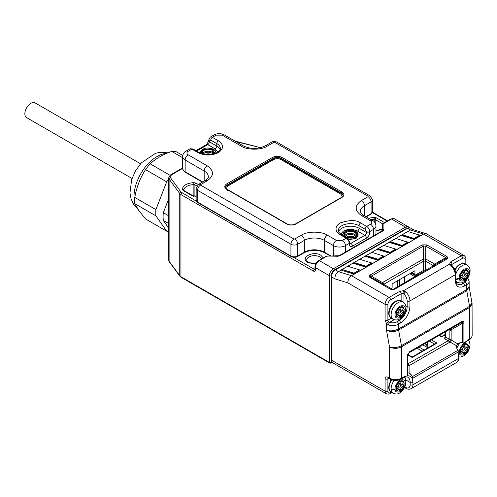 <?xml version="1.0" encoding="UTF-8"?>
<svg xmlns="http://www.w3.org/2000/svg" width="497" height="497" viewBox="0 0 497 497"><rect width="100%" height="100%" fill="white"/><g stroke="black" fill="none" stroke-linecap="round" stroke-linejoin="round"><path stroke-width="0.75" d="M354.554 237.144A5.243 3.025 0 0 0 346.738 236.876A5.243 3.025 0 0 0 346.328 237.144M211.237 154.424A5.243 3.025 0 0 0 205.131 154.424M345.421 236.535A5.243 3.025 180 0 1 346.738 235.261A5.243 3.025 180 0 1 355.467 236.535M203.348 154.101A5.243 3.025 180 0 1 204.478 153.126A5.243 3.025 180 0 1 213.02 154.101M344.769 235.789A5.952 3.436 180 0 1 346.235 234.391A5.952 3.436 180 0 1 356.119 235.789M202.509 153.654A5.952 3.436 180 0 1 203.975 152.256A5.952 3.436 180 0 1 213.859 153.654M217.978 152.045L215.195 148.901L207.783 144.627A2.268 1.311 -120 0 0 206.646 144.509L208.721 140.924A2.268 1.311 180 0 1 208.87 140.458M214.797 150.274L216.257 153.014M200.111 153.014L201.571 150.274M345.434 252.072L345.434 245.611L349.242 243.412L349.242 244.338C349.447 246.456 350.515 247.071 352.448 246.189L366.469 238.094C368.407 236.74 369.476 234.888 369.675 232.54L369.675 231.614A2.268 1.311 180 0 1 366.469 231.614L366.469 232.54A2.268 1.311 -60 0 1 364.866 235.317L357.455 231.037C352.783 228.844 348.105 228.844 343.427 231.037L340.65 234.18M357.057 232.41L356.15 238.38L349.006 239.672M342.371 235.211L343.831 232.41M347.565 238.218L355.554 237.342C362.431 233.702 351.634 227.471 345.334 231.44L343.806 236.038M215.083 153.498L211.946 148.696L203.074 149.311L201.279 153.498M342.489 196.663L341.023 194.252L280.917 159.549C278.513 158.419 276.108 158.419 273.704 159.549L227.62 186.151L226.241 188.872M227.216 190.059L227.614 190.314M413.523 229.794L410.559 229.999L408.335 231.279M413.299 229.664L410.379 227.98A5.666 3.274 120 0 0 407.546 228.26L410.559 229.999L423.531 234.031L426.333 233.739M426.575 233.857L423.624 234.068L461.247 255.793A5.666 3.274 -60 0 1 464.08 255.514L426.575 233.857L413.05 229.589M469.137 286.713L466.758 290.726L398.631 330.058C394.693 331.971 390.648 332.039 386.511 330.275C390.586 331.369 394.593 330.934 398.532 328.958L466.652 289.627L469.143 286.545L469.143 281.358A8.499 4.908 180 0 1 466.652 284.831L466.652 289.627A5.666 3.274 -120 0 0 466.758 290.726L469.559 306.351L472.044 302.884M469.143 286.545L472.15 304.058L469.659 307.45L469.659 338.855A8.499 4.908 0 0 0 472.15 335.382L472.069 303.412M391.22 392.239L390.518 392.642A1.982 1.143 60 0 1 390.108 393.549C389.35 394.245 388.076 394.307 386.281 393.736A5.666 3.274 -60 0 1 385.107 391.139L331.406 360.139L331.406 276.848L334.879 278.848L347.894 282.892C347.825 279.78 348.993 277.369 351.398 275.673A0.565 0.329 -120 0 1 351.491 275.717C349.105 277.345 347.906 279.736 347.894 282.892L385.107 304.375A5.666 3.274 -60 0 1 389.114 297.436A1.982 1.143 60 0 1 390.518 299.865L401.135 293.733A1.982 1.143 180 0 1 403.048 293.441A1.982 0.416 -81.2 0 1 403.564 290.714L399.731 291.304L389.114 297.436L351.491 275.717L423.624 234.068A0.565 0.329 -120 0 0 423.531 234.031L420.891 235.553L419.816 235.236L420.518 235.808M458.824 278.239L455.817 279.134M454.593 269.157L458.967 264.752M407.944 231.559L419.729 235.162L407.869 231.521M420.369 235.51L419.729 235.162L420.617 235.553L419.698 235.236L419.903 235.528L414.548 238.622L414.61 239.219M360.412 270.511L359.592 269.939L354.038 273.145L354.504 273.922M419.598 235.18L414.144 238.442L414.548 238.622L413.827 238.697L414.15 239.448L408.869 242.493L407.677 242.176L402.123 245.388L402.527 245.561L401.806 245.636L402.129 246.388L396.848 249.438L395.655 249.121L390.102 252.327L390.505 252.501L389.785 252.575L390.108 253.327L384.827 256.377L383.634 256.061L378.08 259.266L378.484 259.44L377.763 259.521L378.08 260.273L372.806 263.317L371.613 263L366.059 266.206L366.463 266.386L365.742 266.46L366.059 267.212L360.785 270.256L359.71 269.946L353.721 273.4L354.218 274.002M455.233 280.55A1.982 1.143 180 0 0 455.817 279.736L455.817 273.953A1.982 1.143 180 0 1 455.233 274.766A8.499 4.908 -120 0 0 451.052 265.74L449.599 264.137L403.564 290.714L405.769 291.882A8.499 4.908 60 0 1 409.95 300.909L455.233 274.766L455.233 280.55C455.83 286.763 458.973 288.571 464.652 285.986L466.652 284.831A1.982 1.143 60 0 0 465.254 282.402L463.247 283.557L461.85 282.75M465.832 264.342L465.832 258.918A1.982 1.143 180 0 1 465.254 259.726C465.086 258.005 464.217 257.508 462.645 258.223A1.982 1.143 -120 0 0 461.247 255.793L450.624 261.925L449.599 264.137A1.982 1.566 -24.9 0 1 451.4 264.92L451.99 265.597C454.401 268.013 455.674 270.803 455.817 273.953M408.596 242.493L407.795 242.182L408.633 242.586M407.795 242.182L408.497 242.747M408.348 242.449L407.577 242.12L407.882 242.468L402.527 245.561L402.589 246.164M396.575 249.432L395.774 249.121L396.612 249.525M390.567 253.103L390.505 252.501L395.861 249.407L395.556 249.059L396.476 249.693M384.554 256.377L383.752 256.061L384.591 256.464M378.546 260.043L378.484 259.44L383.839 256.353L383.535 256.005L384.454 256.632M372.526 263.317L371.731 263L372.57 263.41M366.525 266.982L366.463 266.386L371.818 263.292L371.507 262.944L372.433 263.572M360.505 270.256L359.71 269.946L360.549 270.349M392.518 289.751L392.518 289.335L371.352 277.463C370.184 276.761 370.184 276.326 371.352 276.158L423.444 246.077L425.712 246.077L446.623 258.098L393.655 289.03L391.387 289.03A2.268 1.311 120 0 0 390.251 289.142L392.518 289.751L394.786 289.142L446.884 259.067L447.934 257.757L446.884 256.452L426.842 244.884L422.313 244.884L370.215 274.959C368.817 275.829 368.817 276.705 370.215 277.575L390.251 289.142M371.352 277.463A2.268 1.311 120 0 0 370.215 277.575M382.504 283.905L382.522 282.607L371.352 276.158A2.268 1.311 -120 0 0 370.215 274.959M426.842 244.884A2.268 1.311 -60 0 0 425.712 246.077L425.712 258.98L423.444 258.98L423.444 246.077A2.268 1.311 -120 0 0 422.313 244.884M434.595 265.392L434.577 264.1L445.747 257.645A2.268 1.311 -60 0 1 446.884 256.452M445.747 258.956A2.268 1.311 60 0 1 446.884 259.067M392.518 289.335L393.655 289.03A2.268 1.311 60 0 1 394.786 289.142M405.751 305.885L407.149 306.692A11.332 6.542 -60 0 1 399.134 320.571L397.128 321.733A1.982 1.143 60 0 1 398.532 324.162A8.499 4.908 180 0 1 388.623 325.05L386.511 323.727L386.511 330.275L389.511 347.043C393.798 348.117 397.774 347.658 401.433 345.682L469.559 306.351A5.666 3.274 -120 0 1 469.659 307.45L401.539 346.782C397.873 348.732 393.866 348.826 389.511 347.043L389.511 378.186A8.499 4.908 0 0 0 401.539 378.186L401.539 346.782A5.666 3.274 -120 0 0 401.433 345.682L398.631 330.058A5.666 3.274 60 0 1 398.532 328.958L398.532 324.162L400.532 323C406.211 319.031 409.354 313.595 409.95 306.692L409.95 300.909A1.982 1.143 180 0 1 407.149 300.909L407.149 306.692A1.982 1.143 0 0 0 409.95 306.692M408.242 353.615L407.95 354.734A2.268 1.311 180 0 1 407.285 355.659L407.285 375.763L407.95 374.011L407.95 354.734L409.081 352.771A2.268 1.311 -120 0 0 409.553 351.733L407.285 355.659M461.179 322.696L450.002 329.144L451.139 329.803A2.833 1.603 166.1 0 1 449.151 329.635L449.151 339.221A2.833 1.603 13.9 0 0 451.139 340.035L451.139 329.803L462.309 323.348C462.744 322.261 462.372 322.037 461.179 322.696L450.002 329.144A2.833 2.063 -120 0 0 450.002 329.144L461.179 322.696A2.268 1.311 -120 0 0 461.645 321.658L409.553 351.733M472.15 335.382C471.945 337.401 470.976 338.861 469.249 339.762A1.982 1.143 60 0 0 469.659 338.855L463.912 343.067L462.309 342.626L462.309 323.348A2.268 1.311 0 0 0 463.912 322.969C463.856 321.323 463.098 320.882 461.645 321.658M388.722 386.417L390.884 379.565M334.879 278.848C334.854 275.754 336.04 273.35 338.426 271.642L335.413 269.908A1.416 0.82 -120 0 0 334.705 269.834L406.838 228.191L410.379 227.98M341.228 270.169L338.426 271.642L351.398 275.673L354.038 274.151L341.228 270.169L341.973 269.449L341.228 270.169A0.565 0.329 -120 0 0 341.128 270.157L341.482 269.877M366.152 267.249A0.565 0.329 60 0 0 366.059 267.212L353.249 263.23L353.994 262.509L348.229 265.988M353.504 262.938L353.15 263.217A0.565 0.329 -120 0 1 353.249 263.23L352.671 263.422L353.249 263.23M378.174 260.31A0.565 0.329 60 0 0 378.08 260.273L365.27 256.29L366.016 255.57L360.25 259.043M365.525 255.998L365.171 256.272A0.565 0.329 -120 0 1 365.27 256.29L364.692 256.477L365.27 256.29M390.195 253.371A0.565 0.329 60 0 0 390.108 253.327L377.291 249.345L378.037 248.624L372.272 252.103M377.546 249.059L377.192 249.332A0.565 0.329 -120 0 1 377.291 249.345L376.714 249.537L377.291 249.345M402.216 246.431A0.565 0.329 60 0 0 402.129 246.388L389.313 242.406L390.058 241.685L384.293 245.164M389.573 242.114L389.213 242.393A0.565 0.329 -120 0 1 389.313 242.406L388.735 242.598L389.313 242.406M414.237 239.486A0.565 0.329 60 0 0 414.15 239.448L401.34 235.466L402.079 234.746L396.314 238.225M401.595 235.174L401.241 235.454A0.565 0.329 -120 0 1 401.34 235.466L400.756 235.659L401.34 235.466M402.148 234.708L407.832 231.503L401.483 235.249M342.042 269.411L347.757 266.224L359.499 269.877L347.676 266.237L341.973 269.449L353.982 273.331M388.722 312.383L390.543 306.071L394.848 301.772M403.048 293.441L403.943 293.988A1.982 0.739 -46.6 0 1 405.769 291.882M451.052 265.74A1.982 0.739 -46.6 0 1 451.99 265.597M407.788 231.534L402.079 234.746L402.172 235.075L414.094 238.628M407.577 242.12L396.053 238.479L407.788 242.169M395.923 238.498L390.058 241.685L390.151 242.014L402.073 245.568M383.901 245.443L396.848 249.438A0.565 0.329 60 0 1 396.941 249.475M378.105 248.587L383.74 245.419L378.037 248.624L378.13 248.954L390.052 252.513M383.535 256.005L384.827 256.377A0.565 0.329 60 0 1 384.914 256.415M371.88 252.383L366.016 255.57L366.109 255.899L378.031 259.453M359.859 259.322L372.806 263.317A0.565 0.329 60 0 1 372.893 263.36M354.063 262.472L359.698 259.297L353.994 262.509L354.088 262.838L366.009 266.392M388.623 325.05A1.982 0.739 -73.4 0 1 389.53 322.416L388.611 321.919A1.982 0.416 141.2 0 0 386.511 323.727L385.107 320.111L385.107 304.375A1.982 1.143 0 0 0 387.908 304.375C388.076 302.468 388.946 300.965 390.518 299.865M462.309 342.626L460.042 342.762L457.656 343.8L456.519 345.763L456.818 348.347L457.83 350.379L459.017 351.547L412.181 378.59A13.32 7.691 120 0 0 407.285 375.763L403.539 377.024A1.982 1.143 -120 0 1 403.129 377.931C403.477 377.266 407.907 376.502 407.807 377.273A11.332 6.542 -60 0 1 410.149 382.46A1.982 1.143 -0 0 0 412.957 382.46L412.181 378.59L412.423 376.596L411.174 374.701A15.587 8.996 120 0 0 409.727 373.477A15.587 8.996 120 0 0 407.95 372.837M391.301 288.981A1.416 0.82 -60 0 0 392.121 287.372L392.121 283.905L414.958 270.716L414.958 274.189L411.957 272.449M366.084 255.526L371.806 252.346M390.126 241.648L395.848 238.467M382.914 282.308L382.522 282.607A2.833 1.603 46.1 0 1 383.373 284.402L383.504 284.284A2.833 1.634 -120 0 0 382.914 282.308L423.444 258.98A2.833 1.603 -106.1 0 1 423.73 261.105L425.581 261.149L433.726 265.895A2.833 1.603 -46.1 0 1 434.577 264.1L434.179 263.801A2.833 1.634 120 0 0 433.595 265.777L433.595 265.97M422.99 259.173A2.833 1.634 60 0 1 423.574 261.149L423.73 261.105M434.179 263.801L425.712 258.98A2.833 1.603 106.1 0 0 425.426 261.105M409.081 373.154L411.945 375.527M407.95 364.972L409.081 365.624A2.833 1.603 -106.1 0 0 407.95 363.99L408.118 363.941A2.833 1.634 60 0 1 409.534 365.432L449.611 342.296L451.139 340.035L457.656 343.8M408.261 353.591L408.764 352.994M408.447 353.317L408.118 353.883M409.528 352.516A2.833 1.634 -120 0 0 409.534 352.51L449.611 329.374A2.833 1.634 -120 0 0 449.611 329.374L409.081 352.771A2.833 1.143 60 0 1 409.074 352.777M417.163 275.456L415.964 274.766A1.416 0.82 -60 0 1 415.256 274.835A1.416 0.82 -60 0 1 414.958 274.189M407.95 355.044L412.156 357.473L437 343.129L435.583 343.47L412.156 356.995L407.49 354.305M427.569 342.098L427.979 347.863C426.824 346.415 426.488 345.452 426.985 344.98L424.78 343.713M353.398 263.012L359.437 259.347L360.077 259.378M371.719 252.358L366.047 255.533M377.44 249.127L383.479 245.468L384.119 245.499M395.761 238.473L389.462 242.188M415.964 274.766L423.574 270.368A1.416 0.82 180 0 1 425.581 270.368L425.78 270.486M449.151 339.221L448.306 340.693A2.833 1.603 46.1 0 1 450.002 341.998L456.519 345.763M448.306 340.693L407.95 363.841M445.349 337.159L444.616 338.737L448.195 340.799A2.833 1.634 -120 0 1 449.611 342.296M442.61 336.419L441.609 337.003L440.609 336.419M400.309 307.37A2.833 1.634 120 0 0 400.601 309.643A2.833 1.634 120 0 0 400.719 309.724L403.837 311.513L402.638 309.873L403.837 307.997A5.666 3.274 120 0 1 404.142 309.581A5.666 3.274 120 0 1 403.837 311.513A5.666 3.274 -60 0 1 403.303 312.893A5.666 3.274 -60 0 1 400.669 316.173A5.666 3.274 -60 0 1 399.6 316.794A5.666 3.274 120 0 1 396.96 316.558A5.666 3.274 -60 0 1 396.426 315.794A5.666 3.274 120 0 1 396.426 312.278A5.666 3.274 -60 0 1 396.96 310.898A5.666 3.274 -60 0 1 399.6 307.618A5.666 3.274 -60 0 1 400.669 307.003A5.666 3.274 -60 0 1 403.303 307.239A5.666 3.274 -60 0 1 403.837 307.997L402.85 307.426M396.96 316.558L398.6 315.645L399.6 316.794M396.432 312.271L396.426 315.794M400.719 309.724A2.833 1.634 120 0 0 400.837 309.78L403.477 311.302M397.128 314.787A5.666 3.274 120 0 0 397.662 314.439L400.669 316.173C400.445 314.067 401.327 312.973 403.303 312.893L400.744 311.414M396.811 314.607A5.243 3.025 -60 0 0 397.749 314.023A2.833 1.634 120 0 0 397.662 314.439M400.7 310.203A5.666 3.274 120 0 0 400.831 309.786M400.601 309.643A5.243 3.025 -60 0 1 400.501 309.985M400.837 310.799A1.839 1.062 -60 0 1 400.029 312.65A1.839 1.062 -60 0 1 398.613 313.147A1.839 1.062 -60 0 1 398.227 312.302A1.839 1.062 -60 0 1 399.035 310.451A1.839 1.062 -60 0 1 400.452 309.954A1.839 1.062 -60 0 1 400.837 310.799M397.749 314.023A2.833 1.634 -60 0 1 398.209 312.917M403.303 307.239L400.775 307.637L400.669 307.003M399.6 307.618L396.96 310.898M459.619 278.699L455.817 279.668M464.428 270.356A2.833 1.634 120 0 0 464.72 272.629A2.833 1.634 120 0 0 464.838 272.704L467.957 274.499L466.758 272.853L467.957 270.983A5.666 3.274 120 0 1 468.255 272.567A5.666 3.274 120 0 1 467.957 274.499A5.666 3.274 -60 0 1 467.422 275.878A5.666 3.274 -60 0 1 464.782 279.159A5.666 3.274 -60 0 1 463.713 279.774A5.666 3.274 120 0 1 461.079 279.538A5.666 3.274 -60 0 1 460.545 278.78A5.666 3.274 120 0 1 460.545 275.263A5.666 3.274 -60 0 1 461.079 273.884A5.666 3.274 -60 0 1 463.713 270.604A5.666 3.274 -60 0 1 464.782 269.983A5.666 3.274 -60 0 1 467.422 270.219A5.666 3.274 -60 0 1 467.957 270.983L466.969 270.411M461.079 279.538L462.719 278.624L463.713 279.774M460.545 275.251L460.545 278.78M464.838 272.704A2.833 1.634 120 0 0 464.95 272.76L467.59 274.288M461.241 277.773A5.666 3.274 120 0 0 461.781 277.419L464.782 279.159C464.565 277.046 465.44 275.953 467.422 275.878L464.857 274.394M460.93 277.593A5.243 3.025 -60 0 0 461.868 277.003A2.833 1.634 120 0 0 461.781 277.419M464.813 273.188A5.666 3.274 120 0 0 464.95 272.772M464.72 272.629A5.243 3.025 -60 0 1 464.62 272.971M464.95 273.779A1.839 1.062 -60 0 1 464.148 275.636A1.839 1.062 -60 0 1 462.726 276.127A1.839 1.062 -60 0 1 462.347 275.282A1.839 1.062 -60 0 1 463.148 273.431A1.839 1.062 -60 0 1 464.571 272.94A1.839 1.062 -60 0 1 464.95 273.779M461.868 277.003A2.833 1.634 -60 0 1 462.328 275.897M467.422 270.219L464.894 270.623L464.782 269.983M463.713 270.604L461.079 273.884M400.309 381.41A2.833 1.634 120 0 0 400.601 383.678A2.833 1.634 120 0 0 400.719 383.759L403.837 385.554L402.638 383.908L403.837 382.038A5.666 3.274 120 0 1 404.142 383.622A5.666 3.274 120 0 1 403.837 385.554A5.666 3.274 -60 0 1 403.303 386.927A5.666 3.274 -60 0 1 400.669 390.213A5.666 3.274 -60 0 1 399.6 390.828A5.666 3.274 120 0 1 396.96 390.592A5.666 3.274 -60 0 1 396.426 389.834A5.666 3.274 120 0 1 396.426 386.318A5.666 3.274 -60 0 1 396.96 384.939A5.666 3.274 -60 0 1 399.6 381.659A5.666 3.274 -60 0 1 400.669 381.037A5.666 3.274 -60 0 1 403.303 381.274A5.666 3.274 -60 0 1 403.837 382.038L402.85 381.466M396.96 390.592L398.6 389.679L399.6 390.828M396.432 386.306L396.426 389.834M400.719 383.759A2.833 1.634 120 0 0 400.837 383.814L403.477 385.343M397.128 388.828A5.666 3.274 120 0 0 397.662 388.474L400.669 390.213C400.445 388.101 401.327 387.008 403.303 386.927L400.744 385.448M396.811 388.648A5.243 3.025 -60 0 0 397.749 388.058A2.833 1.634 120 0 0 397.662 388.474M400.7 384.243A5.666 3.274 120 0 0 400.831 383.827M400.601 383.678A5.243 3.025 -60 0 1 400.501 384.026M400.837 384.833A1.839 1.062 -60 0 1 400.029 386.691A1.839 1.062 -60 0 1 398.613 387.182A1.839 1.062 -60 0 1 398.227 386.337A1.839 1.062 -60 0 1 399.035 384.485A1.839 1.062 -60 0 1 400.452 383.988A1.839 1.062 -60 0 1 400.837 384.833M397.749 388.058A2.833 1.634 -60 0 1 398.209 386.952M403.303 381.274L400.775 381.677L400.669 381.037M399.6 381.659L396.96 384.939M459.619 352.733L459.073 353.063M464.428 344.39A2.833 1.634 120 0 0 464.72 346.664A2.833 1.634 120 0 0 464.838 346.744L467.957 348.534L466.758 346.894L467.957 345.017A5.666 3.274 120 0 1 468.255 346.602A5.666 3.274 120 0 1 467.957 348.534A5.666 3.274 -60 0 1 467.422 349.913A5.666 3.274 -60 0 1 464.782 353.193A5.666 3.274 -60 0 1 463.713 353.808A5.666 3.274 120 0 1 461.079 353.572A5.666 3.274 -60 0 1 460.545 352.814A5.666 3.274 120 0 1 460.545 349.298A5.666 3.274 -60 0 1 461.079 347.919A5.666 3.274 -60 0 1 463.713 344.638A5.666 3.274 -60 0 1 464.782 344.023A5.666 3.274 -60 0 1 467.422 344.259A5.666 3.274 -60 0 1 467.957 345.017L466.969 344.446M461.079 353.572L462.719 352.659L463.713 353.808M460.545 349.292L460.545 352.814M464.838 346.744A2.833 1.634 120 0 0 464.95 346.8L467.59 348.322M461.241 351.808A5.666 3.274 120 0 0 461.781 351.46L464.782 353.193C464.565 351.081 465.44 349.987 467.422 349.913L464.857 348.434M460.93 351.627A5.243 3.025 -60 0 0 461.868 351.044A2.833 1.634 120 0 0 461.781 351.46M464.813 347.223A5.666 3.274 120 0 0 464.95 346.807M464.72 346.664A5.243 3.025 -60 0 1 464.62 347.005M464.95 347.819A1.839 1.062 -60 0 1 464.148 349.671A1.839 1.062 -60 0 1 462.726 350.161A1.839 1.062 -60 0 1 462.347 349.323A1.839 1.062 -60 0 1 463.148 347.465A1.839 1.062 -60 0 1 464.571 346.974A1.839 1.062 -60 0 1 464.95 347.819M461.868 351.044A2.833 1.634 -60 0 1 462.328 349.931M467.422 344.259L464.894 344.657L464.782 344.023M463.713 344.638L461.079 347.919M140.527 163.768L35.113 102.904A8.499 4.908 120 0 0 26.782 107.52A8.499 4.908 120 0 0 26.608 117.627L132.022 178.491M315.645 264.1L307.966 262.615C299.331 258.055 312.88 250.227 320.789 255.216L323.28 257.924M196.153 196.284L192.401 195.899L183.089 190.519L182.262 189.32C183.101 185.35 186.959 183.126 193.83 182.641L195.911 183.12L198.322 184.511M382.504 229.291L375.974 231.03M368.625 218.233L374.16 217.344L376.241 217.823L384.492 222.581M382.622 230.403L382.504 224.551L383.212 223.321A1.416 0.82 60 0 1 383.92 223.395A1.416 1.156 180 0 0 382.504 224.551L382.504 230.335A1.416 1.156 -0 0 1 382.423 230.72M382.945 223.706A1.416 0.82 60 0 1 383.212 223.321L390.81 218.935A1.416 0.82 60 0 1 391.518 219.009L383.92 223.395L383.92 229.657L383.088 230.813L339.836 255.787L337.836 256.266L326.989 256.005L319.385 260.652L333.412 268.747L405.546 227.104A5.666 3.274 -60 0 1 408.379 226.825L394.351 218.723A5.666 3.274 120 0 0 391.518 219.009L405.546 227.104A1.416 0.82 60 0 1 406.484 228.396M347.813 237.709A6.803 3.926 180 0 1 353.069 237.709M168.651 223.513L163.314 220.432L168.651 228.024M168.651 215.785L163.314 212.704A36.834 21.265 120 0 0 163.314 220.432M168.651 198.955L163.314 212.704M168.651 179.193A37.263 21.514 120 0 0 166.669 181.84L155.896 209.616A37.263 21.514 120 0 0 155.896 215.828L166.669 231.155A37.263 21.514 120 0 0 168.651 231.515M166.669 231.155L145.54 218.953L138.818 210.523L134.762 203.627L155.896 215.828M155.896 209.616L134.762 197.415A37.263 21.514 120 0 0 134.762 203.627M166.669 181.84L145.54 169.639C140.21 177.833 136.613 187.089 134.762 197.415M169.999 175.279L150.193 163.842A37.263 21.514 120 0 0 145.54 169.639M182.654 157.698L171.745 151.405C162.848 154.511 155.66 158.661 150.193 163.842M182.753 155.48L176.404 151.821A37.263 21.514 120 0 0 171.745 151.405M353.056 236.392A5.952 3.436 0 0 0 347.832 236.392M210.796 154.263A5.952 3.436 0 0 0 205.572 154.263M185.94 172.273A1.131 0.652 -60 0 1 185.375 172.329A1.131 0.652 -60 0 1 185.139 171.807A8.499 4.908 180 0 1 182.654 168.34L182.654 156.536A8.499 4.908 180 0 0 185.139 160.009L204.174 170.999L204.174 181.132M202.733 181.964L185.139 171.807L185.139 160.009A4.249 2.454 -60 0 1 188.146 154.803C186.524 153.648 186.524 152.492 188.146 151.33L191.954 149.137A4.249 2.454 -120 0 0 189.829 148.926L186.021 151.125A4.249 2.454 60 0 1 188.146 151.33M198.365 202.577A1.131 0.652 -60 0 1 197.8 202.633A1.131 0.652 -60 0 1 197.564 202.117A4.815 2.783 180 0 1 196.153 200.148L196.153 188.351A4.815 2.783 180 0 0 197.564 190.32L290.931 244.226L290.931 256.023L197.564 202.117L197.564 190.32A4.249 2.454 -60 0 1 200.571 185.114L200.571 184.648L207.181 180.833C214.207 175.82 214.207 170.806 207.181 165.793L188.146 154.803M291.733 256.489A1.131 0.652 -60 0 1 291.167 256.545A1.131 0.652 -60 0 1 290.931 256.023A4.815 2.783 180 0 0 297.746 256.023L297.746 244.226A4.815 2.783 180 0 1 290.931 244.226A4.249 2.454 -60 0 1 293.938 239.02L200.571 185.114M296.945 256.489A1.131 0.652 -120 0 0 297.51 256.545A1.131 0.652 -120 0 0 297.746 256.023L304.357 252.209A1.131 0.652 -120 0 1 304.127 252.725A1.131 0.652 -120 0 1 303.555 252.669M325.2 252.669A1.131 0.652 -60 0 1 324.628 252.725A1.131 0.652 -60 0 1 324.398 252.209A14.171 8.182 0 0 0 304.357 252.209L304.357 240.405A14.171 8.182 180 0 1 324.398 240.405L324.398 252.209L330.971 256.005M370.277 214.145A1.131 0.652 -120 0 0 370.843 214.207A1.131 0.652 -120 0 0 371.079 213.685L365.916 216.667M366.246 216.86L370.843 214.207L372.489 211.716A4.815 2.783 180 0 1 371.079 213.685L371.079 201.888A4.249 2.454 -120 0 0 368.072 196.682L361.462 200.496C354.436 205.51 354.436 210.523 361.462 215.536L370.476 220.743C372.098 221.898 372.098 223.054 370.476 224.209L366.674 226.408A4.249 2.454 60 0 1 369.675 231.614L373.483 229.415L373.483 235.876M207.181 165.793A4.249 2.454 -60 0 0 204.174 170.999A14.171 8.182 180 0 1 208.324 176.783C208.647 177.516 207.56 178.796 205.056 180.622A4.249 2.454 60 0 1 207.181 180.833M294.74 239.02A4.249 2.454 -120 0 1 297.746 244.226L304.357 240.405A4.249 2.454 -120 0 0 301.356 235.199L294.74 239.02L293.938 239.02M349.758 242.952A2.268 1.311 180 0 1 349.907 243.412L349.907 242.486A2.268 1.311 0 0 1 349.242 243.412A4.249 2.454 -120 0 0 346.235 238.206L342.427 240.405A4.249 2.454 -120 0 1 345.434 245.611A8.499 4.908 180 0 1 333.412 245.611A4.249 2.454 -60 0 1 336.419 240.405L327.399 235.199A4.249 2.454 -60 0 0 324.398 240.405L333.412 245.611L333.412 256.005M375.974 234.441L375.974 225.949A8.499 4.908 180 0 1 373.483 229.415A4.249 2.454 -120 0 0 370.476 224.209M361.462 215.536A4.249 2.454 120 0 1 363.587 215.325C361.083 213.505 359.996 212.225 360.319 211.486A14.171 8.182 180 0 1 364.469 205.702L364.469 215.835M361.462 200.496A4.249 2.454 -120 0 1 364.469 205.702L371.079 201.888A4.815 2.783 180 0 0 372.489 199.918L372.489 211.716M346.042 237.168A5.952 3.436 180 0 1 344.489 234.857A5.952 3.436 180 0 1 346.235 232.422A5.952 3.436 180 0 1 352.721 231.683A5.952 3.436 180 0 1 356.392 234.857A5.952 3.436 180 0 1 355.032 237.044C357.492 235.945 357.492 234.174 355.051 231.732C350.826 230.322 347.751 230.322 345.831 231.732C343.396 232.838 343.396 234.609 345.831 237.05C350.062 238.461 353.137 238.461 355.051 237.05M202.602 153.915A5.952 3.436 180 0 1 202.236 152.722A5.952 3.436 180 0 1 203.975 150.293A5.952 3.436 180 0 1 210.461 149.547A5.952 3.436 180 0 1 214.132 152.722A5.952 3.436 180 0 1 213.766 153.915M196.626 151.063L207.783 144.627A2.268 1.311 120 0 0 209.386 141.85A2.268 1.311 180 0 1 208.721 140.924L208.721 139.999L210.268 137.129L214.07 134.929C217.493 133.208 220.917 133.208 224.333 134.929L243.368 145.919A4.249 2.454 120 0 0 241.244 146.13C247.102 150.187 261.428 150.187 267.293 146.13A4.249 2.454 -120 0 0 265.168 145.919L271.778 142.099A4.249 2.454 60 0 1 273.903 142.31L274.704 142.31L368.072 196.216L368.072 196.682M224.333 134.929A4.249 2.454 120 0 0 222.209 135.141L241.244 146.13M214.07 134.929A4.249 2.454 60 0 1 216.195 135.141L222.209 135.141M210.79 140.111L216.798 143.583L216.798 146.13L209.386 141.85L209.386 140.924L210.79 140.111A2.268 1.311 -60 0 1 212.393 137.334L216.195 135.141M208.721 139.999A2.268 1.311 0 0 0 209.386 140.924M210.268 137.129A4.249 2.454 60 0 1 212.393 137.334L218.4 140.806C223.917 144.739 223.917 148.671 218.4 152.604C211.592 155.791 204.776 155.791 197.968 152.604L191.954 149.137A2.268 1.311 -60 0 1 193.084 149.025L189.829 148.926M205.056 180.622L198.446 184.437A4.249 2.454 60 0 1 200.571 184.648M327.399 235.199C321.54 231.142 307.214 231.142 301.356 235.199M342.427 240.405L336.419 240.405M338.507 231.819A12.183 7.033 180 0 1 341.824 228.26A12.183 7.033 180 0 1 359.058 228.26L366.469 232.54A2.268 1.311 0 0 0 369.675 232.54M349.907 242.871L350.845 243.412L364.866 235.317A2.268 1.311 60 0 1 366.469 238.094M349.882 243.598A2.268 1.311 -60 0 0 350.845 243.412A2.268 1.311 60 0 1 352.448 246.189M349.708 243.53L349.95 243.754L349.907 243.412A2.268 1.311 180 0 1 349.242 244.338M363.587 215.325L372.607 220.531A4.249 2.454 120 0 0 370.476 220.743M271.778 142.099C273.232 141.266 274.916 141.266 276.829 142.099L370.203 196.004A4.249 2.454 120 0 0 368.072 196.216M276.829 142.099A4.249 2.454 120 0 0 274.704 142.31M267.293 146.13L273.903 142.31M214.12 153.809L211.194 148.92L203.577 149.597L202.248 153.809M340.221 234.739A2.268 1.311 -60 0 1 341.358 234.627C338.606 232.285 337.569 230.975 338.258 230.689A12.183 7.033 180 0 1 341.824 225.713A12.183 7.033 180 0 1 359.058 225.713L365.071 229.185A2.268 1.311 120 0 1 366.674 226.408L360.66 222.942C356.411 219.817 349.596 219.817 340.221 222.942C332.797 227.384 336.823 233.248 340.221 234.739L346.235 238.206A2.268 1.311 120 0 1 347.366 238.094L349.907 242.486M342.029 197.371C344.514 195.601 344.514 193.824 342.029 192.053L281.917 157.35C278.848 155.915 275.773 155.915 272.704 157.35L226.62 183.952C224.128 185.729 224.128 187.506 226.62 189.276L286.726 223.979C289.801 225.414 292.87 225.414 295.945 223.979L342.029 197.371A0.851 0.491 60 0 0 341.601 197.334A0.851 0.491 60 0 0 341.427 197.719M365.071 229.185L366.469 231.614M357.455 231.037A2.268 1.311 -60 0 0 359.058 228.26L359.058 225.713A2.268 1.311 -60 0 1 360.66 222.942M193.084 149.025L199.098 152.492C205.155 155.312 211.213 155.312 217.27 152.492C220.022 150.156 221.053 148.839 220.37 148.56A12.183 7.033 180 0 0 216.798 143.583A2.268 1.311 -60 0 1 218.4 140.806M199.098 152.492A2.268 1.311 120 0 0 197.968 152.604M281.917 157.35A0.851 0.491 120 0 0 281.314 158.388L341.427 193.091A0.851 0.491 -60 0 1 342.029 192.053M343.067 195.619A5.666 3.274 0 0 0 341.427 193.557L341.427 193.091A5.666 3.274 180 0 1 343.085 195.408C343.427 195.532 342.936 196.172 341.601 197.334L295.516 223.936A0.851 0.491 60 0 1 295.945 223.979M295.342 224.284A0.851 0.491 60 0 1 295.516 223.936C292.727 225.24 289.937 225.24 287.154 223.936A0.851 0.491 120 0 0 286.726 223.979M287.328 224.284A0.851 0.491 120 0 0 287.154 223.936L227.042 189.233A0.851 0.491 120 0 0 226.62 189.276M227.216 189.624A0.851 0.491 120 0 0 227.042 189.233L225.557 187.307A5.666 3.274 180 0 1 227.216 184.996A0.851 0.491 -120 0 0 226.62 183.952M341.023 194.252A0.565 0.329 -60 0 0 341.427 193.557L281.314 158.854L281.314 158.388A5.666 3.274 180 0 0 273.3 158.388L273.3 158.854L227.216 185.462L227.216 184.996L273.3 158.388A0.851 0.491 -120 0 0 272.704 157.35M220.121 149.69A12.183 7.033 180 0 0 216.798 146.13A2.268 1.311 -60 0 1 215.195 148.901M202.776 149.485A7.654 4.417 0 0 0 200.533 152.604A7.654 4.417 0 0 0 200.608 153.238M215.754 153.238A7.654 4.417 0 0 0 215.835 152.604A7.654 4.417 0 0 0 213.437 149.398M345.03 231.614A7.654 4.417 0 0 0 342.793 234.739A7.654 4.417 0 0 0 342.911 235.522M348.49 239.007A7.654 4.417 0 0 0 355.852 237.864A7.654 4.417 0 0 0 358.095 234.739A7.654 4.417 0 0 0 355.697 231.527M227.62 186.151A0.565 0.329 -120 0 1 227.216 185.462A5.666 3.274 0 0 0 225.576 187.518M280.917 159.549A0.565 0.329 120 0 0 281.314 158.854A5.666 3.274 0 0 0 273.3 158.854A0.565 0.329 -120 0 0 273.704 159.549M419.897 235.243L420.891 235.553A0.565 0.329 60 0 1 420.984 235.597M462.645 258.223L452.028 264.354L452.028 265.64M452.028 266.224L452.028 266.777M467.025 278.979L465.254 282.402M403.539 377.024L401.539 378.186A1.982 1.143 60 0 1 401.122 379.093L403.129 377.931M467.658 340.01A1.982 1.143 60 0 1 467.248 340.917C462.173 344.471 459.365 349.335 458.818 355.51A1.982 1.143 0 0 1 458.24 356.318L459.017 351.547A13.32 7.691 120 0 1 463.912 343.067L463.912 322.969M332.58 362.729L330.996 359.561A1.416 0.82 180 0 0 331.406 360.139A5.666 3.274 120 0 0 332.58 362.729L386.281 393.736M458.818 355.51L458.818 357.821A1.982 1.143 180 0 1 458.24 358.635L412.957 384.777A8.499 4.908 60 0 1 411.199 388.666L456.476 362.524A8.499 4.908 -120 0 0 458.24 358.635L458.24 356.318M404.515 387.517L405.956 388.343A1.982 1.143 -60 0 1 405.546 387.436L404.769 386.989M404.943 282.513L404.943 276.5M406.838 228.191A1.416 0.82 -120 0 1 407.546 228.26L335.413 269.908A5.666 3.274 -60 0 0 331.406 276.848A1.416 0.82 180 0 1 330.996 276.27C331.188 273.524 332.425 271.374 334.705 269.834M419.611 235.174L408.161 231.621M401.135 301.027L401.135 293.733A1.982 1.143 -120 0 0 399.731 291.304M451.462 265.019A1.982 1.143 180 0 1 452.028 264.354A1.982 1.143 -120 0 0 450.624 261.925M407.875 242.188L408.869 242.493A0.565 0.329 60 0 1 408.963 242.536M360.263 270.213L360.785 270.256A0.565 0.329 60 0 1 360.872 270.3M446.623 258.098A2.268 1.851 0 0 1 447.934 257.757M457.886 282.607A11.332 6.542 -60 0 1 456.414 282.799M455.817 279.736C455.942 282.172 456.532 283.632 457.582 284.116A11.332 6.542 -60 0 0 463.247 283.557A1.982 1.143 60 0 1 464.652 285.986M397.73 319.764L399.134 320.571A1.982 1.143 60 0 1 400.532 323M390.518 392.642C388.946 393.357 388.076 392.86 387.908 391.139A1.982 1.143 0 0 1 385.107 391.139L385.107 378.876C385.287 377.024 386.219 376.484 387.908 377.26L389.511 378.186A1.982 1.143 120 0 0 389.928 379.093C393.661 380.907 397.389 380.907 401.122 379.093M412.957 382.46L412.957 384.777A1.982 1.143 180 0 1 410.149 384.777C409.857 387.815 408.323 388.704 405.546 387.436M388.735 378.403L387.908 378.876L387.908 391.139M422.158 351.224L416.964 348.223M414.958 276.73L409.752 273.723M418.368 274.766L417.163 274.071M387.908 304.375L387.908 320.111L391.22 318.204M403.943 302.766L403.943 293.988C405.95 296.044 407.018 298.349 407.149 300.909M397.128 321.733C394.848 322.901 392.319 323.125 389.53 322.416L394.127 319.757M405.751 379.919L410.149 382.46L410.149 384.777M460.042 342.762A15.587 8.996 120 0 0 456.818 348.347M388.194 378.068A1.982 1.143 60 0 0 387.908 378.876A1.982 1.143 180 0 1 385.107 378.876M388.325 377.968L388.325 378.167A1.982 1.143 -60 0 1 387.908 377.26M388.611 321.919A1.982 1.143 60 0 1 387.908 320.111A1.982 1.143 180 0 1 385.107 320.111M457.83 350.379L412.423 376.596M418.965 347.068L424.165 350.062M429.389 341.048L434.583 344.048M422.773 344.868L427.973 347.869L427.985 341.861M416.163 276.034L410.951 273.027M402.334 234.795L413.989 238.417M342.222 269.504L353.876 273.126M407.59 242.114L396.14 238.56M390.313 241.741L401.967 245.363M378.292 248.68L389.946 252.302M383.541 255.998L372.098 252.439M366.27 255.62L377.919 259.241M354.249 262.559L365.898 266.181M383.504 284.483L423.574 261.149L423.574 270.368M426.165 259.173A2.833 1.634 120 0 0 425.581 261.149L425.581 270.368M409.534 365.432L409.081 365.624L409.081 373.104M449.021 329.71L449.195 329.809A2.833 1.634 0 0 0 451.195 330.294M444.616 338.737A1.416 0.82 120 0 0 445.616 337.003L449.195 339.066A2.833 1.634 0 0 0 451.195 339.544M437 343.129L431.39 339.892M445.2 331.921L445.2 336.419A1.416 0.82 0 0 0 445.616 337.003L445.616 331.679M439.006 335.5L441.609 337.003L445.2 334.928M427.569 345.104A1.416 0.82 -120 0 1 426.985 344.98L427.569 344.645M401.085 300.996C393.854 298.535 389.052 307.264 388.697 313.054C388.753 315.52 389.573 317.223 391.17 318.173A9.915 5.728 -60 0 1 389.114 313.632A9.915 5.728 -60 0 1 393.444 303.655A9.915 5.728 -60 0 1 401.085 300.996L403.086 302.151C405.105 303.592 406.068 305.487 405.974 307.848C405.85 311.209 404.546 314.253 402.061 316.974C399.501 318.794 398.718 321.118 393.17 319.329A9.915 5.728 -60 0 1 391.114 314.787A9.915 5.728 -60 0 1 395.444 304.81A9.915 5.728 -60 0 1 403.086 302.151M405.142 309.004C405.428 311.576 403.757 314.471 400.135 317.682C396.507 318.652 394.842 317.689 395.121 314.787C394.842 312.222 396.507 309.327 400.135 306.115C403.757 305.139 405.428 306.109 405.142 309.004M455.035 270.151A9.915 5.728 -60 0 1 465.204 263.975L467.205 265.137C469.224 266.572 470.181 268.473 470.087 270.834C469.969 274.195 468.665 277.233 466.18 279.954C463.614 281.78 462.837 284.098 457.29 282.315A9.915 5.728 -60 0 1 455.867 280.774M455.817 274.207A9.915 5.728 -60 0 1 467.205 265.137M469.261 271.989C469.547 274.555 467.876 277.45 464.248 280.662C460.626 281.637 458.955 280.668 459.24 277.773C458.955 275.201 460.626 272.313 464.248 269.094C467.876 268.125 469.547 269.088 469.261 271.989M391.133 379.671L388.697 387.088C388.753 389.555 389.573 391.263 391.17 392.208A9.915 5.728 -60 0 1 389.114 387.666A9.915 5.728 -60 0 1 391.711 379.876M391.17 392.208L393.17 393.363A9.915 5.728 -60 0 1 391.114 388.828A9.915 5.728 -60 0 1 394.164 380.391M405.142 383.044C405.428 385.61 403.757 388.505 400.135 391.717C396.507 392.686 394.842 391.723 395.121 388.828C394.842 386.256 396.507 383.361 400.135 380.149C403.757 379.18 405.428 380.143 405.142 383.044M464.62 342.93L469.261 346.024C469.547 348.596 467.876 351.485 464.248 354.703C460.626 355.672 458.955 354.709 459.24 351.808M260.757 147.665A1.416 0.82 120 0 0 260.093 147.758L260.18 147.808M372.34 212.561L387.095 221.078M331.89 362.17L331.406 362.45L331.406 361.462M331.406 275.692C331.598 273.487 332.599 271.753 334.413 270.486M260.093 147.758L258.751 147.23A1.416 0.454 -76.2 0 1 259.086 147.013A1.416 0.454 -76.2 0 1 259.285 147.392M381.087 231.49L382.504 229.993M258.751 147.23L235.982 141.651M182.654 168.39L171.316 174.932L170.409 177.628L181.045 192.097L196.402 201.217M293.491 257.272L314.377 269.324L314.961 268.989M334.357 270.057A1.416 0.82 -120 0 0 333.412 268.747A5.666 3.274 120 0 0 329.405 275.692A1.416 0.82 0 0 0 331.008 275.854M318.384 261.229A1.416 0.82 60 0 1 318.676 260.583A1.416 0.82 60 0 1 319.385 260.652A5.666 3.274 120 0 0 315.378 267.591L329.405 275.692L329.405 362.45A1.416 0.82 0 0 0 331.406 362.45A1.416 0.82 60 0 1 331.114 363.102A1.416 0.82 60 0 1 330.406 363.027A1.416 0.82 -60 0 1 329.697 363.102A1.416 0.82 -60 0 1 329.405 362.45L180.951 276.742A1.416 0.82 120 0 0 181.243 277.388L329.697 363.102L331.114 363.102L332.201 362.468M181.045 192.097A1.416 1.062 143.7 0 0 179.74 193.569L179.74 275.705A1.416 1.062 143.7 0 0 179.902 276.226L181.243 277.388M179.902 276.226L169.266 261.757A1.416 1.062 143.7 0 1 169.104 261.236L179.74 275.705A5.666 3.274 0 0 0 180.951 276.742L180.951 194.607L313.377 271.064A1.416 0.82 -60 0 1 314.377 269.324A1.416 0.82 60 0 0 314.98 269.442M170.409 177.628A1.416 1.062 143.7 0 0 169.104 179.106L169.104 261.236A5.666 3.274 180 0 1 168.651 259.962L169.266 261.757A1.416 1.062 143.7 0 0 169.713 262.068M381.913 230.335A1.416 0.82 -120 0 0 382.491 230.459M181.952 192.873A1.416 0.82 120 0 0 180.951 194.607A5.666 3.274 180 0 1 179.74 193.569L169.104 179.106A5.666 3.274 0 0 1 168.651 177.827L170.608 174.863L182.654 167.911M171.316 174.932A1.416 0.82 -120 0 0 170.608 174.863M315.775 263.82L308.674 262.546C307.475 261.764 306.829 260.944 306.724 260.074A7.654 4.417 180 0 1 311.451 255.992A7.654 4.417 180 0 1 319.788 256.949A7.654 4.417 180 0 1 321.714 258.825M182.262 189.32A1.416 1.156 2.7 0 1 183.673 190.401M183.685 190.376A10.487 6.051 180 0 1 193.873 184.617L193.83 182.641M183.089 190.519A1.416 0.82 -60 0 1 183.797 190.45L183.679 190.519M192.401 195.899A1.416 0.82 -60 0 1 193.109 195.83A1.416 0.82 -60 0 1 193.383 196.265M195.911 183.12A1.416 0.82 120 0 0 194.911 184.853L196.843 185.971M193.873 196.073L193.873 184.617A1.416 0.82 180 0 1 194.911 184.853L194.911 196.104M376.241 217.823A1.416 0.82 120 0 0 375.241 219.556L382.684 223.855M374.16 217.344L374.198 219.32A1.416 0.82 180 0 1 375.241 219.556L375.241 223.141M371.073 219.643A10.487 6.051 180 0 1 374.198 219.32L374.198 221.755M339.836 255.787A1.416 0.82 -120 0 0 339.128 255.713A1.416 0.82 -120 0 0 338.855 256.154M383.088 230.813A1.416 0.82 -120 0 0 382.379 230.745L382.504 230.813M383.92 229.657A1.416 1.156 180 0 0 382.51 230.695M326.989 256.266A1.416 0.82 -120 0 0 326.274 256.191L339.128 255.713L382.379 230.745M313.377 271.064C314.582 271.611 315.253 271.225 315.378 269.908L315.378 267.591A1.416 0.82 0 0 1 314.961 267.013C315.16 264.267 316.396 262.124 318.676 260.583L326.274 256.191M399.532 279.625L399.532 285.638M315.378 269.908A1.416 0.82 180 0 1 314.961 269.324L315.086 269.399M315.378 266.435A1.416 0.82 0 0 0 314.961 267.013L314.961 269.324M397.532 286.794L397.532 280.78M346.918 237.411L353.97 237.411M137.172 208.044A32.585 18.811 -60 0 1 137.104 207.951A32.585 18.811 -60 0 1 135.923 205.932M134.668 202.335A32.585 18.811 -60 0 1 142.378 171.092A32.585 18.811 -60 0 1 166.619 153.399M354.175 237.324L346.713 237.324M209.535 154.592L206.833 154.592M202.397 182.157L185.375 172.329L183.455 170.67L182.654 168.34M330.306 256.005L324.628 252.725C317.794 249.506 310.96 249.506 304.127 252.725L297.51 256.545C295.398 257.57 293.286 257.57 291.167 256.545L197.8 202.633L196.153 200.148M243.368 145.919C250.637 149.262 257.9 149.262 265.168 145.919M195.961 150.684L206.646 144.509M186.021 151.125C184.138 151.976 183.014 153.784 182.654 156.536M198.446 184.437L196.153 188.351M372.607 220.531C374.489 221.389 375.608 223.19 375.974 225.949M370.203 196.004L372.489 199.918M356.392 234.857C356.753 235.044 356.212 235.764 354.765 237.026C349.285 238.659 345.862 237.939 344.489 234.857M214.132 152.722L213.66 153.94M202.236 152.722L202.708 153.94M341.358 234.627L347.366 238.094M342.793 234.739L345.123 231.422C349.497 228.608 358.461 230.788 358.095 234.739M200.533 152.604L202.863 149.286C207.243 146.472 216.201 148.659 215.835 152.604M465.832 258.918C466.056 257.912 465.472 256.781 464.08 255.514M467.913 278.314L469.143 281.358M391.798 392.574L390.108 393.549M404.527 276.736L404.527 282.756M330.996 359.561L330.996 276.27M396.326 249.395L395.861 249.134M384.305 256.334L383.839 256.073M372.284 263.273L371.818 263.012M469.249 339.762L467.248 340.917M405.956 388.343C407.596 389.393 409.342 389.499 411.199 388.666M458.818 357.821C458.905 359.772 458.122 361.338 456.476 362.524M359.797 269.958L347.72 266.206L341.377 269.952M388.325 378.167L389.928 379.093M366.041 255.539L365.419 256.067M449.611 329.374L450.002 329.144M394.835 389.362L391.164 389.741M415.256 274.835L411.541 272.691M445.2 334.45L442.318 336.115L440.901 336.115L439.416 335.258M445.2 336.419L444.809 337.68M391.17 318.173L393.17 319.329M396.594 314.483L398.6 315.645M398.613 313.147L396.531 311.948M400.452 309.954L398.606 308.892M400.135 307.27L400.775 307.637M454.736 269.455L457.265 266.15L459.346 264.51L461.651 263.54L465.204 263.975M455.998 281.569L457.29 282.315M460.707 277.463L462.719 278.624M462.726 276.127L460.651 274.928M464.571 272.94L462.726 271.871M464.254 270.25L464.894 270.623M393.17 393.363C398.718 395.152 399.501 392.835 402.061 391.009C404.546 388.287 405.85 385.243 405.974 381.882L405.341 378.733L404.44 377.304M396.594 388.517L398.6 389.679M398.613 387.182L396.531 385.983M400.452 383.988L398.606 382.926M400.135 381.305L400.775 381.677M458.818 356.933L460.688 357.02L464.142 355.703L466.18 353.988L468.18 351.336L469.609 348.049L470.087 344.868L469.46 341.712L468.478 340.203M460.707 351.497L462.719 352.659M462.726 350.161L460.651 348.962M464.571 346.974L462.726 345.906M464.254 344.291L464.894 344.657M372.452 212.144L387.511 220.842M260.801 147.684L235.075 141.129M409.255 227.614L408.379 226.825M390.81 218.935L394.351 218.723M183.797 190.45L193.109 195.83L196.153 196.017M382.504 228.813L375.974 230.763M168.651 259.962L168.651 177.827M351.46 236.69L349.422 236.69M209.2 154.561L207.168 154.561M168.104 152.784L159.686 152.374L155.524 153.337L141.372 162.817L135.575 170.732L131.693 179.492L129.953 192.904L131.096 198.993L134.19 205.304L138.154 209.554"/></g></svg>
